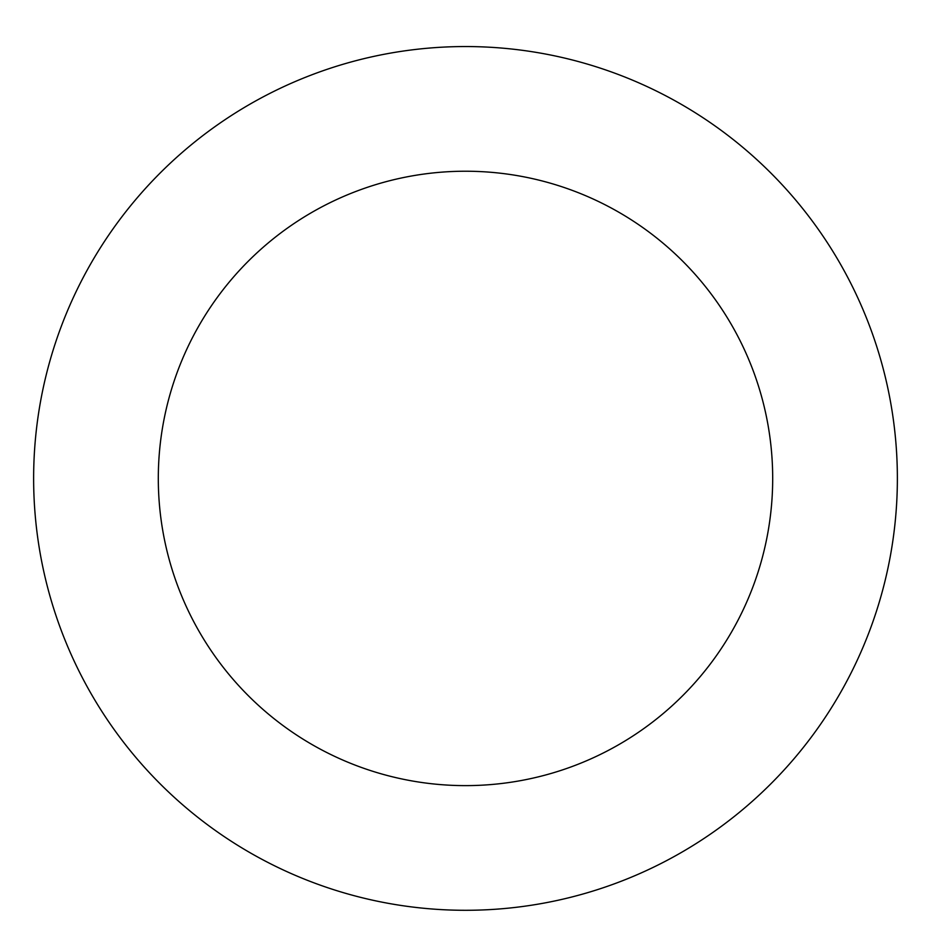 <?xml version="1.0" encoding="UTF-8"?>
<svg xmlns="http://www.w3.org/2000/svg" width="931" height="931" viewBox="0 0 931 931"><rect width="100%" height="100%" fill="white"/><g stroke="black" fill="none" stroke-linecap="round" stroke-linejoin="round"><path stroke-width="1.4" d="M318.332 72.397A431.879 431.879 0 0 0 187.457 808.888A431.879 431.879 0 0 0 890.711 553.992A431.879 431.879 0 0 0 318.332 72.397M360.821 189.61A307.207 307.207 0 0 0 267.721 713.495A307.207 307.207 0 0 0 767.959 532.171A307.207 307.207 0 0 0 360.821 189.61"/></g></svg>

